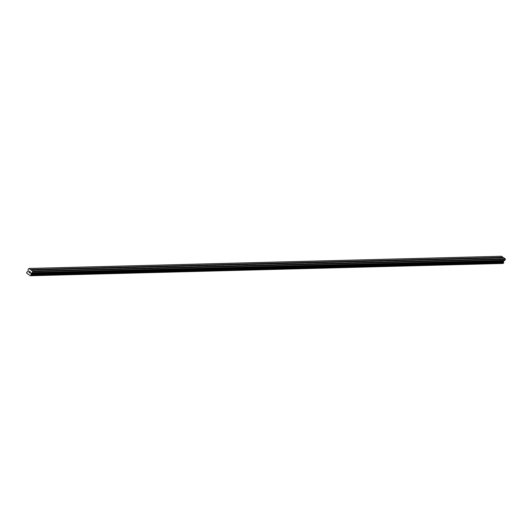 <?xml version="1.0" encoding="UTF-8"?>
<svg xmlns="http://www.w3.org/2000/svg" width="532" height="532" viewBox="0 0 532 532"><rect width="100%" height="100%" fill="white"/><g stroke="black" fill="none" stroke-linecap="round" stroke-linejoin="round"><path stroke-width="0.8" d="M33.436 269.977L33.051 269.365L34.041 270.01L31.142 270.083L28.967 268.454L28.03 269.564L28.229 271.021L27.498 271.865A0.618 0.532 88.5 0 1 26.939 272.032L27.305 272.018M41.35 269.777L40.971 269.159L41.935 269.81L34.121 269.963M49.27 269.571L48.891 268.953L49.855 269.611L42.041 269.757M57.19 269.365L56.811 268.753L57.775 269.405L49.955 269.551M65.104 269.159L64.724 268.547L65.689 269.199L57.875 269.345M73.024 268.953L72.645 268.341L73.609 268.993L65.795 269.145M80.944 268.753L80.565 268.135L81.529 268.786L73.709 268.939M88.864 268.547L88.478 267.928L89.443 268.587L81.629 268.733M96.777 268.341L96.398 267.729L97.363 268.381L89.549 268.527M104.698 268.135L104.319 267.523L105.283 268.175L97.462 268.321M112.618 267.935L112.232 267.317L113.203 267.968L105.383 268.121M120.531 267.729L120.152 267.111L121.116 267.769L113.303 267.915M128.451 267.523L128.072 266.904L129.037 267.563L121.223 267.709M136.372 267.317L135.993 266.705L136.957 267.357L129.136 267.503M144.285 267.111L143.906 266.499L144.87 267.15L137.056 267.303M152.205 266.911L151.826 266.293L152.79 266.944L144.977 267.097M160.125 266.705L159.746 266.086L160.711 266.745L152.89 266.891M168.046 266.499L167.66 265.887L168.631 266.539L160.81 266.685M175.959 266.293L175.58 265.681L176.544 266.333L168.73 266.479M183.879 266.093L183.5 265.475L184.464 266.126L176.651 266.279M191.799 265.887L191.42 265.269L192.385 265.92L184.564 266.073M199.713 265.681L199.334 265.062L200.298 265.721L192.484 265.867M207.633 265.475L207.254 264.863L208.218 265.515L200.404 265.661M215.553 265.269L215.174 264.657L216.138 265.308L208.318 265.461M223.473 265.069L223.088 264.451L224.058 265.102L216.238 265.255M231.387 264.863L231.008 264.244L231.972 264.903L224.158 265.049M239.307 264.657L238.928 264.045L239.892 264.697L232.078 264.843M247.227 264.451L246.841 263.839L247.812 264.49L239.992 264.637M255.141 264.251L254.762 263.633L255.726 264.284L247.912 264.437M263.061 264.045L262.682 263.426L263.646 264.078L255.832 264.231M270.981 263.839L270.602 263.22L271.566 263.879L263.746 264.025M278.901 263.633L278.515 263.021L279.48 263.673L271.666 263.819M286.815 263.426L286.435 262.815L287.4 263.466L279.586 263.619M294.735 263.227L294.356 262.608L295.32 263.26L287.499 263.413M302.655 263.021L302.269 262.402L303.24 263.061L295.42 263.207M310.568 262.815L310.189 262.203L311.154 262.855L303.34 263.001M318.488 262.608L318.109 261.997L319.074 262.648L311.26 262.795M326.409 262.409L326.03 261.791L326.994 262.442L319.173 262.595M334.322 262.203L333.943 261.584L334.907 262.236L327.094 262.389M342.242 261.997L341.863 261.378L342.827 262.037L335.014 262.183M350.162 261.791L349.783 261.179L350.748 261.83L342.927 261.977M358.083 261.584L357.697 260.973L358.668 261.624L350.847 261.777M365.996 261.385L365.617 260.766L366.581 261.418L358.768 261.571M373.916 261.179L373.537 260.56L374.501 261.219L366.688 261.365M381.836 260.973L381.457 260.361L382.422 261.012L374.601 261.159M389.75 260.766L389.371 260.155L390.335 260.806L382.521 260.953M397.67 260.56L397.291 259.949L398.255 260.6L390.441 260.753M405.59 260.361L405.211 259.742L406.175 260.394L398.355 260.547M413.51 260.155L413.125 259.536L414.096 260.195L406.275 260.341M421.424 259.949L421.045 259.337L422.009 259.988L414.195 260.135M429.344 259.742L428.965 259.131L429.929 259.782L422.115 259.929M437.264 259.543L436.878 258.924L437.849 259.576L430.029 259.729M445.178 259.337L444.799 258.718L445.763 259.377L437.949 259.523M453.098 259.131L452.719 258.519L453.683 259.17L445.869 259.317M461.018 258.924L460.639 258.313L461.603 258.964L453.783 259.111M468.938 258.718L468.552 258.106L469.517 258.758L461.703 258.911M476.852 258.519L476.473 257.9L477.437 258.552L469.623 258.705M484.772 258.313L484.393 257.694L485.357 258.353L477.537 258.499M492.692 258.106L492.306 257.495L493.277 258.146L485.457 258.293M500.605 257.9L500.226 257.288L501.191 257.94L493.377 258.087M30.038 273.016L30.231 272.63L30.038 273.016L29.612 272.73L30.038 273.016M30.264 272.564L30.45 272.185L30.264 272.564M30.45 272.185L30.025 271.892L30.45 272.185M29.579 272.79L30.065 273.115L29.579 272.79M30.058 271.825L30.537 272.158L30.065 273.115M29.194 271.786L29.626 271.619L29.194 271.786M29.626 271.619L29.167 271.313L29.626 271.619M29.2 271.247L29.772 271.639L28.954 271.998L29.114 272.391M31.302 270.037L32.944 271.599L32.332 272.69L31.282 273.089L31.022 274.253A0.618 0.532 88.5 0 0 31.175 274.898L30.876 275.49A0.618 0.532 88.5 0 0 30.311 275.676L26.793 273.288A0.618 0.532 88.5 0 0 26.647 272.63L26.906 272.025M503.531 257.827L501.423 256.244L28.967 268.454M503.345 263.287L503.624 262.682A0.618 0.532 88.5 0 1 503.478 262.037L503.738 260.88L504.921 260.354L505.274 258.851L503.757 257.82L501.297 257.887M503.365 263.287L30.936 275.496L503.365 263.287M30.058 275.756L502.767 263.46A0.618 0.532 88.5 0 1 502.959 263.3M32.824 271.061L505.274 258.851M492.685 257.721L500.093 257.535M492.566 257.541L500.127 257.342M484.765 257.927L492.173 257.734M484.645 257.741L492.206 257.548M476.845 258.133L484.253 257.94M476.725 257.947L484.286 257.754M476.373 257.96L468.805 258.153M468.931 258.339L476.339 258.146M468.453 258.16L460.892 258.359M461.011 258.545L468.419 258.353M460.532 258.366L452.971 258.565M453.091 258.745L460.499 258.559M445.178 258.951L452.579 258.758M445.051 258.765L452.619 258.572M437.257 259.157L444.666 258.964M437.138 258.971L444.699 258.778M429.337 259.363L436.745 259.17M429.218 259.177L436.779 258.984M428.858 259.184L421.297 259.383M421.417 259.563L428.825 259.377M420.945 259.39L413.377 259.583M413.504 259.769L420.912 259.576M413.025 259.596L405.464 259.789M405.584 259.975L412.992 259.782M397.663 260.181L405.071 259.988M397.544 259.995L405.105 259.802M389.75 260.387L397.151 260.195M389.623 260.201L397.191 260.002M381.83 260.587L389.238 260.401M381.71 260.407L389.271 260.208M373.91 260.793L381.318 260.6M373.79 260.607L381.351 260.414M373.437 260.62L365.87 260.813M365.989 260.999L373.398 260.806M365.517 260.826L357.956 261.019M358.076 261.205L365.484 261.012M357.597 261.026L350.036 261.225M350.156 261.405L357.564 261.219M342.236 261.611L349.644 261.418M342.116 261.431L349.677 261.232M334.322 261.817L341.724 261.624M334.196 261.631L341.763 261.438M326.402 262.023L333.81 261.83M326.282 261.837L333.843 261.644M325.923 261.844L318.362 262.043M318.482 262.229L325.89 262.037M318.01 262.05L310.442 262.249M310.568 262.429L317.97 262.243M310.09 262.256L302.528 262.449M302.648 262.635L310.056 262.442M294.728 262.841L302.136 262.648M294.608 262.655L302.169 262.462M286.808 263.047L294.216 262.855M286.688 262.861L294.249 262.668M278.894 263.247L286.302 263.061M278.768 263.067L286.336 262.868M270.974 263.453L278.382 263.26M270.855 263.274L278.416 263.074M270.495 263.28L262.934 263.473M263.054 263.659L270.462 263.466M262.582 263.486L255.014 263.679M255.141 263.865L262.542 263.673M254.662 263.686L247.101 263.885M247.22 264.072L254.629 263.879M239.3 264.271L246.708 264.085M239.181 264.091L246.742 263.892M231.38 264.477L238.788 264.284M231.26 264.291L238.821 264.098M223.467 264.683L230.875 264.49M223.347 264.497L230.908 264.304M215.546 264.889L222.955 264.697M215.427 264.703L222.988 264.51M215.068 264.71L207.507 264.909M207.626 265.089L215.034 264.903M207.154 264.916L199.586 265.116M199.713 265.295L207.114 265.102M191.793 265.501L199.201 265.308M191.673 265.315L199.234 265.122M183.873 265.707L191.281 265.515M183.753 265.521L191.314 265.328M175.952 265.914L183.36 265.721M175.833 265.727L183.4 265.528M175.48 265.734L167.919 265.933M168.039 266.113L175.447 265.927M160.119 266.319L167.527 266.126M159.999 266.133L167.56 265.94M159.64 266.146L152.079 266.339M152.199 266.525L159.607 266.333M144.285 266.732L151.686 266.539M144.159 266.545L151.726 266.352M136.365 266.931L143.773 266.745M136.245 266.751L143.806 266.552M128.445 267.137L135.853 266.944M128.325 266.958L135.886 266.758M120.531 267.343L127.933 267.15M120.405 267.157L127.973 266.964M120.052 267.17L112.491 267.363M112.611 267.549L120.019 267.357M104.691 267.756L112.099 267.563M104.571 267.569L112.132 267.37M104.212 267.576L96.651 267.776M96.771 267.955L104.179 267.769M88.857 268.161L96.265 267.968M88.731 267.975L96.299 267.782M80.937 268.367L88.345 268.175M80.817 268.181L88.379 267.988M73.017 268.574L80.425 268.381M72.897 268.387L80.458 268.195M72.545 268.394L64.977 268.594M65.104 268.773L72.505 268.587M64.625 268.6L57.064 268.8M57.183 268.979L64.591 268.786M49.263 269.185L56.671 268.993M49.144 268.999L56.705 268.806M41.343 269.392L48.751 269.199M41.223 269.205L48.791 269.012M33.43 269.598L40.838 269.405M33.31 269.411L40.871 269.212M500.479 257.335L502.94 257.269M30.49 269.485L32.951 269.418M500.605 257.521L502.986 257.455M30.284 275.689L502.74 263.473M30.311 275.676L502.767 263.46M31.022 274.253L503.478 262.037M31.009 274.173L503.465 261.963M32.944 271.599L505.4 259.39M30.53 269.671L32.918 269.611M30.982 275.483L503.438 263.267M31.049 275.423L503.505 263.207M31.208 275.111L503.658 262.894M31.215 275.011L503.671 262.801M31.202 274.958L503.658 262.748M31.175 274.898L503.624 262.682M30.949 273.92L503.405 261.704M30.969 273.721L503.425 261.511M31.282 273.089L503.738 260.88M31.415 272.969L503.871 260.76M32.332 272.69L504.788 260.474M32.465 272.57L504.921 260.354"/></g></svg>
